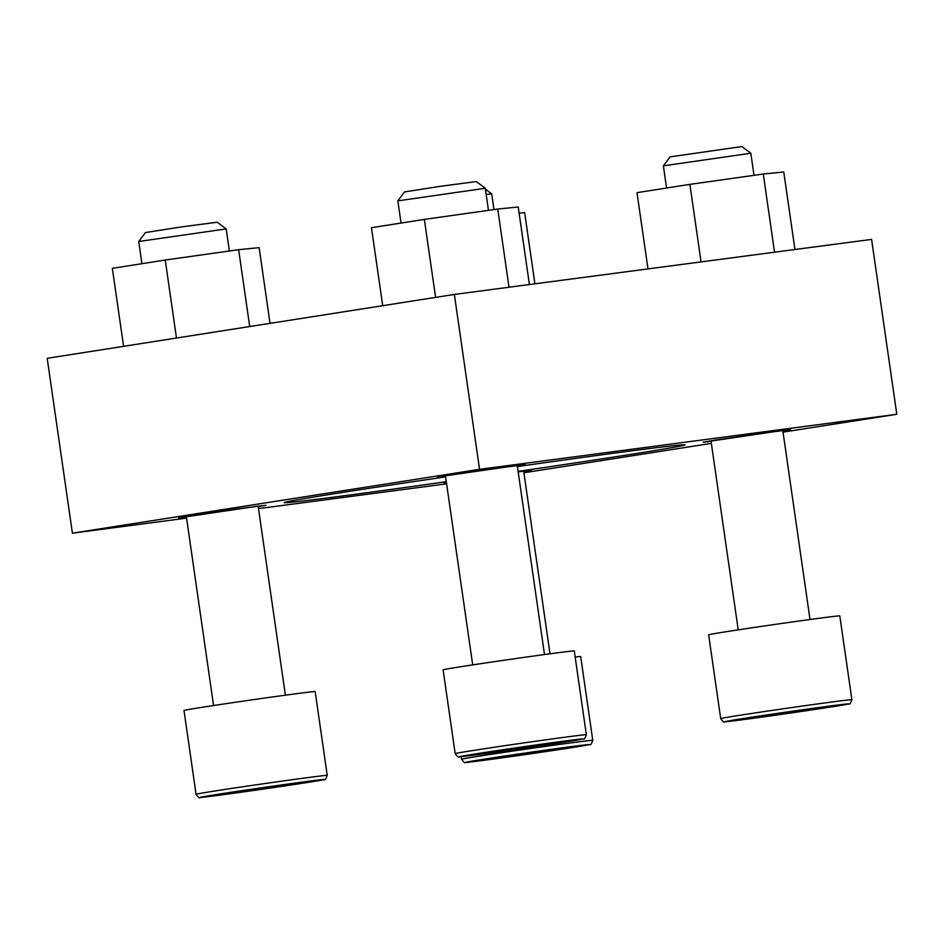 <?xml version="1.0" encoding="UTF-8"?>
<svg xmlns="http://www.w3.org/2000/svg" width="944" height="944" viewBox="0 0 944 944"><rect width="100%" height="100%" fill="white"/><g stroke="black" fill="none" stroke-linecap="round" stroke-linejoin="round"><path stroke-width="1.42" d="M517.336 466.053L525.112 464.625L497.842 468.047L450.099 475.056L437.662 477.227L445.533 476.401M782.871 431.03L790.647 429.603L763.377 433.025L715.635 440.034L703.197 442.205L711.068 441.379M446.394 482.337L444.081 482.844L446.441 482.679M523.755 471.681L531.531 470.242L518.162 471.776M258.219 506.704L266.007 505.276L238.726 508.698L190.983 515.695L178.558 517.867L186.416 517.052M518.103 471.375A202.464 2.478 171.8 0 0 628.031 454.819A202.464 2.478 171.8 0 0 685.002 444.86A202.464 2.478 171.8 0 0 517.406 466.548M445.603 476.897A202.464 2.478 171.8 0 0 341.173 492.65A202.464 2.478 171.8 0 0 284.203 502.609A202.464 2.478 171.8 0 0 446.3 481.711M523.908 472.779L711.351 443.373M783.024 432.128L896.8 414.286L479.564 469.321L72.405 533.183L186.582 518.126M479.564 469.321L454.359 294.445L871.595 239.398L896.8 414.286M454.359 294.445L47.2 358.307L72.405 533.183M258.503 508.639L446.606 483.824M291.566 783.862L221.415 794.211L273.559 787.331L302.953 782.718L291.566 783.862M196.069 794.27L183.997 710.478A66.257 0.814 -8.2 0 1 249.464 700.224A66.257 0.814 -8.2 0 1 315.166 691.574L327.238 775.378A66.257 0.814 -8.2 0 0 261.535 784.027A66.257 0.814 -8.2 0 0 196.069 794.27C198.334 797.432 199.691 798.494 200.14 797.456L263.706 789.019L324.288 779.567C324.96 780.44 325.951 779.048 327.238 775.378M213.58 705.534L186.381 516.746L258.444 506.055M557.09 748.828L486.939 759.188L539.095 752.309L568.477 747.695L557.09 748.828M575.156 657.024A66.257 0.814 -8.2 0 1 580.69 656.552L592.773 740.344A66.257 0.814 -8.2 0 0 527.071 748.993A66.257 0.814 -8.2 0 0 461.604 759.247C463.858 762.41 465.215 763.472 465.675 762.433L572.088 747.589A62.587 0.767 -8.2 0 1 468.082 762.245A62.587 0.767 -8.2 0 1 543.012 750.492A62.587 0.767 -8.2 0 1 572.04 747.589L589.823 744.533C590.496 745.418 591.475 744.014 592.773 740.344M518.185 471.929L523.967 471.032M816.206 708.189L746.055 718.537L798.211 711.658L827.593 707.056L816.206 708.189M720.709 718.608L708.637 634.805A66.257 0.814 -8.2 0 1 774.104 624.55A66.257 0.814 -8.2 0 1 839.806 615.901L851.889 699.705A66.257 0.814 -8.2 0 0 786.187 708.354A66.257 0.814 -8.2 0 0 720.709 718.608C722.974 721.759 724.331 722.821 724.78 721.794L788.358 713.345L848.939 703.894C849.612 704.767 850.591 703.374 851.889 699.705M738.232 629.86L711.021 441.072L783.083 430.381M550.682 743.211L480.52 753.572L532.676 746.692L562.058 742.078L550.682 743.211M455.185 753.631L443.102 669.827A66.257 0.814 -8.2 0 1 508.58 659.585A66.257 0.814 -8.2 0 1 574.282 650.935L586.354 734.727A66.257 0.814 -8.2 0 0 520.651 743.376A66.257 0.814 -8.2 0 0 455.185 753.631C457.451 756.793 458.808 757.855 459.256 756.817L522.823 748.38L583.404 738.916C584.076 739.789 585.056 738.397 586.354 734.727M445.143 475.847L517.548 465.416M249.7 326.541L238.631 249.7L259.128 247.658L270.031 323.355M238.631 249.7L165.247 260.037L176.481 338.023M165.247 260.037L112.348 268.332L123.593 346.33M141.93 263.695L138.733 241.511L145.423 232.554L181.26 226.949L217.226 222.206L226.182 228.908L229.357 250.998M138.733 241.511L226.171 228.908M519.129 213.179L524.652 212.624L534.918 283.814M486.172 194.417L491.706 193.874L485.417 189.178M774.54 252.201L763.271 174.026L783.768 171.985L794.942 249.511M763.271 174.026L689.887 184.363L701.062 261.901M689.887 184.363L636.999 192.659L647.985 268.898M670.075 156.881L741.866 146.544L750.822 153.235L663.372 165.837L670.075 156.881M509.005 287.236L497.736 209.049L518.232 207.007L529.407 284.545M497.736 209.049L424.352 219.397L435.597 297.384M424.352 219.397L371.464 227.693L382.709 305.679M397.849 200.86L404.539 191.915L440.376 186.31L476.342 181.567L485.287 188.257L397.849 200.86L401.035 223.055M273.43 786.411L273.559 787.331M232.708 792.441L232.79 793.078M532.546 745.772L532.676 746.692M491.812 751.79L491.907 752.427M798.081 710.738L798.211 711.658M757.348 716.767L757.442 717.405M538.965 751.389L539.095 752.309M498.231 757.418L498.326 758.044M306.517 782.623A62.587 0.767 -8.2 0 1 202.547 797.267A62.587 0.767 -8.2 0 1 277.477 785.514A62.587 0.767 -8.2 0 1 306.517 782.623M831.157 706.95A62.587 0.767 -8.2 0 1 727.199 721.594A62.587 0.767 -8.2 0 1 802.117 709.841A62.587 0.767 -8.2 0 1 831.157 706.95M565.621 741.972A62.587 0.767 -8.2 0 1 461.663 756.628A62.587 0.767 -8.2 0 1 536.593 744.875A62.587 0.767 -8.2 0 1 565.621 741.972M285.383 695.185L258.184 506.397M461.604 759.247L461.227 756.675M549.998 653.791L523.708 471.375M810.023 619.512L782.824 430.724M544.499 654.534L517.288 465.758M472.696 664.883L445.485 476.095M493.972 209.58L491.706 193.886M754.008 175.336L750.822 153.235M666.57 188.021L663.372 165.837M488.473 210.359L485.287 188.269"/></g></svg>
